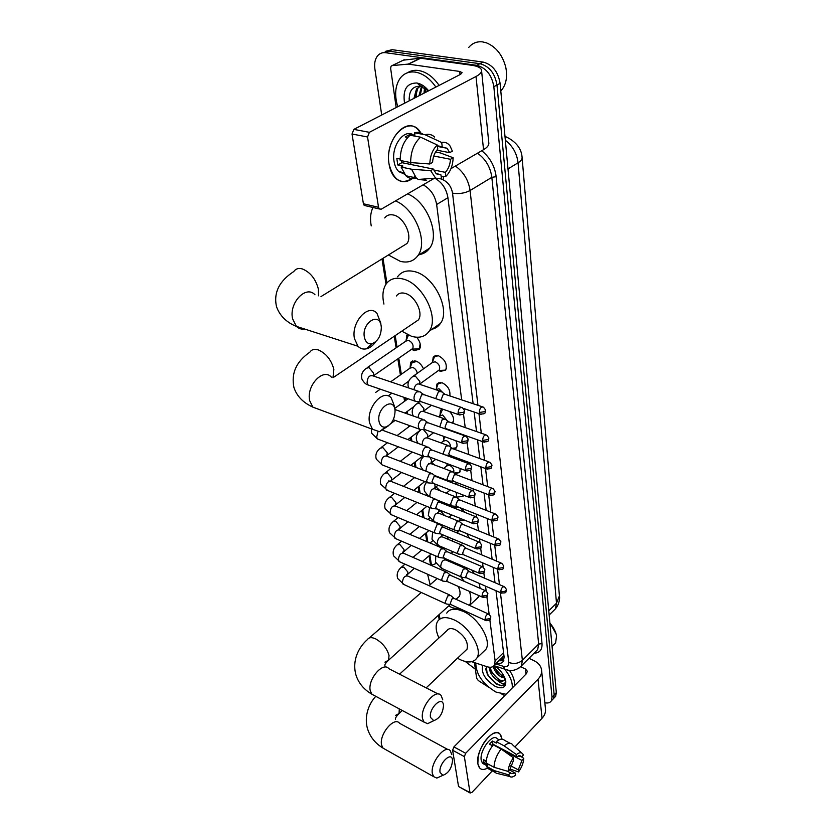<?xml version="1.0" encoding="UTF-8"?>
<svg xmlns="http://www.w3.org/2000/svg" width="835" height="835" viewBox="0 0 835 835"><rect width="100%" height="100%" fill="white"/><g stroke="black" fill="none" stroke-linecap="round" stroke-linejoin="round"><path stroke-width="1.25" d="M466.786 533.607L469.374 538.064M460.043 507.69L465.011 512.398M465.45 520.497L460.461 520.393M453.363 483.267L455.952 483.705L458.697 485.323M459.48 496.752L462.402 496.376L463.456 495.134L462.976 496.408L457.069 497.065M460.2 468.529L459.72 472.474L454.95 473.695M455.774 440.723C457.225 443.646 457.423 446.036 456.369 447.904L454.47 449.313M449.595 411.519C453.311 415.59 454.428 419.306 452.935 422.646L452.549 423.147M436.35 388.599L436.955 384.058L442.091 382.743C447.998 385.843 450.566 390.227 449.794 395.894M432.561 361.764L433.229 357.109L438.375 355.71C444.971 359.353 447.435 364.123 445.744 370.02L440.536 371.418L438.615 370.521M446.934 536.54L448.478 539.452M440.191 510.509L444.523 515.498M435.985 486.878L440.097 490.75M431.685 462.736L434.962 465.116M410.079 367.88L410.601 362.359L415.799 361.002C419.17 362.286 421.738 364.905 423.491 368.861M416.696 337.236C420.276 341.734 421.216 345.721 419.514 349.187L414.243 350.627L411.613 349.291M501.866 657.834L503.818 655.151M461.682 399.871L436.642 204.502C434.983 195.432 430.484 188.877 423.126 184.827M471.712 661.706L486.972 666.706C490.552 667.802 493.047 667.259 494.466 665.088L495.113 660.85L489.853 619.8M489.153 614.32L486.878 596.576M486.168 591.034L485.542 586.149M484.519 578.144L483.82 572.685M483.1 567.09L482.557 562.821M481.524 554.774L480.668 548.115M479.948 542.458L479.478 538.836M478.445 530.757L477.432 522.835M476.702 517.105L476.326 514.172M475.282 506.052L474.092 496.804M473.351 491.001L473.069 488.809M472.025 480.647L470.658 470.001M469.907 464.124L469.729 462.715M468.675 454.501L467.12 442.383M466.358 436.423L466.285 435.849M465.231 427.593L463.477 413.909M382.994 258.318L386.897 283.013M395.205 335.607L397.042 347.193M398.775 358.205L401.322 374.289M403.044 385.227L403.18 386.094M405.017 397.711L405.476 400.623M407.198 411.498L407.595 413.993M409.421 425.547L409.526 426.247M411.237 437.06L411.874 441.078M415.162 461.932L416.028 467.391M418.993 486.147L420.068 492.953M422.719 509.726L423.992 517.815M426.341 532.699L427.812 541.988M429.879 555.087L431.476 565.191M439.262 614.466L439.972 618.965M440.024 414.692L440.567 410.267L442.143 408.952M443.604 440.076L443.761 436.392M447.08 464.771L446.892 463.54M454.209 508.087L458.352 507.012M456.766 532.845L457.674 530.632M405.946 340.941L407.198 334.553M381.71 115L374.884 68.929C374.153 63.554 375.009 59.243 377.451 55.997C379.57 53.398 382.315 52.313 385.707 52.72L476.702 65.318C486.064 67.802 491.784 74.92 493.84 86.694L551.998 697.183L554.158 694.918L553.511 698.561L552.185 699.949L553.511 698.561L554.158 694.918L496.971 85.013L554.158 694.918L556.319 692.653L555.661 696.296L554.336 697.684M476.702 65.318L479.874 63.69C489.237 66.142 494.936 73.261 496.971 85.013C494.936 73.261 489.237 66.142 479.874 63.69L388.912 51.196L479.874 63.69L483.037 62.061C492.389 64.504 498.077 71.601 500.092 83.333L556.319 692.653M382.305 52.845L388.912 51.196L382.305 52.845M385.509 51.332L392.116 49.682L483.037 62.061M502.628 676.392L496.929 671.444L502.628 676.392M416.728 96.943L415.767 92.257L416.728 96.943M475.365 669.232L465.272 661.487M551.998 697.183L551.351 700.826C550.129 702.767 547.958 703.404 544.848 702.746M473.121 403.702L447.915 197.634C446.37 188.783 442.018 182.312 434.847 178.21M496.543 663.053C499.821 663.867 502.117 663.251 503.432 661.205L504.1 656.988L496 590.721M495.009 582.694L493.13 567.309M492.149 559.241L490.187 543.241M489.195 535.131L487.16 518.493M486.168 510.342L484.049 493.026M483.048 484.832L480.845 466.817M479.833 458.582L477.536 439.836M476.524 431.549L474.144 412.052M503.682 660.704L498.871 660.777M412.375 178.617C406.342 182.823 400.758 182.698 395.602 178.231C392.21 174.943 390.018 170.173 389.026 163.921C384.11 137.065 411.331 112.621 421.351 134.059L417.677 129.227C405.507 116.357 384.81 140.979 389.026 163.921C393.828 181.811 402.449 185.975 414.901 176.415M396.166 107.548L390.644 68.366L391.083 66.195L392.126 65.6L408.2 64.107L420.339 58.168L471.733 65.266C477.536 66.122 480.793 67.718 481.513 70.067C481.92 72.165 480.094 74.305 476.013 76.496L369.383 132.316L367.546 136.992L352.026 134.007L353.842 129.383L460.669 74.273L462.079 72.635L459.678 71.445L408.2 64.107M403.326 60.172L420.339 58.168M481.586 70.766L488.788 142.681C489.206 145.008 487.463 147.336 483.538 149.684L450.983 168.628M365.803 205.796L364.206 205.42L363.402 203.75L378.526 207.278L367.546 136.992M378.526 207.278L379.309 208.969L381.292 209.167L434.461 178.231M363.402 203.75L352.026 134.007M429.816 163.984L432.572 162.418C432.927 156.907 434.659 152.481 437.77 149.141L437.258 144.998C432.572 149.58 430.088 155.915 429.816 163.984L410.653 162.574L400.184 160.456C400.215 149.538 403.514 141.125 410.079 135.239L420.61 137.19L437.258 144.998M437.352 145.728L447.111 148.265L449.689 152.669L436.83 150.196M415.913 178.064C412.208 179.254 408.858 178.492 405.862 175.757L401.124 167.063L402.95 166.04L397.773 164.975L396.823 158.399L400.153 159.067M404.401 174.108L398.796 171.613C396.322 169.213 394.725 165.737 394.016 161.165C391.156 145.332 404.808 127.755 413.868 135.322M442.216 146.647L441.715 142.503L425.088 134.748L414.557 132.807L414.922 135.52L409.714 134.55L405.236 136.971L407.751 137.441M414.557 132.807C417.75 131.899 420.673 132.431 423.314 134.425M425.088 134.748C428.647 133.725 431.831 134.498 434.638 137.065M439.502 146.135L442.049 147.304M433.751 156.009L450.483 159.287L453.144 157.752L440.369 152.92L435.578 152.001M436.862 174.056L440.974 174.912L441.475 178.94L435.63 178.147L418.199 179.452L426.278 180.245L421.372 179.212M418.199 179.452L416.268 177.949L411.561 169.213L430.672 170.664L433.417 169.088L401.906 162.668L401.353 160.696M401.124 167.063L411.561 169.213M441.715 142.503C445.013 141.773 447.79 142.931 450.044 145.979L452.372 151.145L449.689 152.669M453.144 157.752C452.831 165.633 450.399 171.843 445.848 176.383L445.358 172.354L433.751 169.985M441.214 176.79L445.848 176.383M435.63 178.147L430.672 170.664M450.483 159.287C450.107 164.693 448.395 169.046 445.358 172.354M440.974 174.912L435.901 173.283L433.417 169.088M410.653 162.574C410.726 151.594 414.045 143.14 420.61 137.19M411.311 162.627L410.037 164.328M397.773 164.975L401.906 162.668M409.839 135.427L409.714 134.55M468.759 47.418C472.318 43.149 476.889 41.301 482.484 41.875L486.304 42.783C496.042 46.823 502.534 54.974 505.76 67.259C507.544 76.267 506.334 83.646 502.138 89.397L500.791 90.921M397.763 106.723C394.297 95.127 395.132 85.587 400.257 78.114C404.046 73.323 409.067 71.319 415.319 72.113C423.074 73.49 429.921 78.48 435.87 87.07M407.48 72.781C410.716 70.672 414.411 69.91 418.575 70.495C426.33 71.862 433.167 76.83 439.095 85.4M419.901 86.402L417.792 88.28L415.193 97.726M423.428 85.817L420.642 86.151M420.36 86.235L416.519 88.927L413.93 98.384M422.134 86.694L420.235 95.127M421.477 86.485L418.982 95.775M425.516 88.416L425.234 92.549M424.566 87.811L423.992 93.186M428.428 90.9L420.558 86.266C412.594 85.932 408.826 90.775 409.254 100.795M404.568 103.216C402.574 89.846 406.624 83.114 416.738 82.999L417.082 83.051C421.299 83.907 425.151 86.485 428.647 90.796M409.129 98.52L409.369 100.732M364.363 337.121C365.469 342.079 367.984 344.291 371.899 343.749C377.963 341.327 381.094 335.858 381.324 327.33L381.167 325.974C379.299 311.424 361.492 322.999 364.363 337.121M375.781 341.672C372.974 345.617 369.811 348.007 366.273 348.853C363.068 349.5 360.302 348.644 357.985 346.264L354.457 338.613C350.867 322.383 368.371 302.99 376.971 313.334L380.844 323.291M401.739 246.753L406.948 243.538C412.908 236.023 403.879 216.912 393.358 214.992C389.632 214.209 386.751 215.19 384.726 217.935M395.466 200.922C414.828 208.364 428.459 242.108 417.959 255.531C413.784 261.24 407.897 263.182 400.299 261.345L388.421 254.967M371.231 225.888C369.926 218.707 370.51 212.57 372.963 207.477M407.543 193.887C426.873 201.193 440.264 234.729 429.67 248.141C426.915 252.034 423.199 254.205 418.523 254.644M379.007 421.351C379.915 425.516 382.033 427.436 385.363 427.102C391.511 424.817 394.746 419.4 395.07 410.872L394.934 409.734C393.243 396.364 376.376 408.451 379.007 421.351M388.265 425.923L379.497 431.685L372.493 429.284L369.54 422.781C366.158 407.647 383.422 388.212 391.271 397.982L394.506 406.332M414.066 322.842L418.366 319.93C423.669 313.052 415.037 295.663 405.09 293.356C401.259 292.386 398.368 293.252 396.395 295.966M383.943 304.065C382.065 295.893 382.774 289.244 386.073 284.109C389.872 278.859 395.498 277.147 402.94 278.984C422.541 283.326 439.638 317.728 429.232 331.171C425.192 336.797 419.285 338.499 411.519 336.296L401.76 331.171M397.564 276.802C401.405 271.542 407.042 269.809 414.484 271.594C434.054 275.811 450.921 309.973 440.421 323.448C437.957 327.038 434.555 329.053 430.192 329.512M430.505 717.432L433.751 720.657C439.575 718.549 442.832 713.476 443.521 705.439L443.448 704.865C442.279 695.263 428.605 708.414 430.505 717.432M433.824 720.657L427.645 723.663L424.034 722.118L422.541 718.653C419.932 707.36 435.713 687.936 441.141 695.545L442.769 699.855M462.298 609.8L452.142 607.682L448.76 605.897M430.14 584.73L427.603 574.25M431.225 565.378L436.152 563.5M457.413 598.09L459.292 596.399C460.628 593.894 460.242 590.543 458.133 586.368M460.669 576.703L464.312 581.4M469.447 591.399C471.347 597.182 471.347 601.847 469.437 605.375M471.723 570.023L474.437 573.781M479.06 583.321L480.167 588.372M479.311 595.783L475.063 600.313M440.076 772.458L442.905 775.318C448.572 773.2 451.787 768.2 452.539 760.33L452.476 759.829C451.401 750.863 438.291 764.088 440.076 772.458M442.299 775.59L436.841 778.074L433.689 776.686L432.394 773.648C429.921 763.044 445.337 743.682 450.357 750.874L451.777 754.652M465.471 650.653L467.036 649.171C468.571 642.167 464.698 635.696 455.44 629.736C451.401 627.972 448.593 628.254 447.007 630.561L399.558 674.189M438.949 637.971C435.776 631.062 435.306 625.561 437.54 621.459C440.609 616.971 446.078 616.428 453.958 619.821C469.166 626.344 482.901 649.369 476.879 658.022C473.633 662.708 467.976 663.199 459.897 659.514L457.486 658.22M446.735 613.12C448.802 609.894 452.309 608.673 457.277 609.446M458.144 609.613L463.195 611.345C478.392 617.754 491.992 640.654 485.897 649.348L482.87 652.271M408.44 335.138L405.873 341.139M414.525 349.03L418.356 348.915L419.462 347.871L420.151 343.801M411.551 349.333L412.782 348.477C413.732 345.137 412.365 342.423 408.659 340.356L405.914 341.108L367.494 367.463M420.141 391.834L416.874 391.865C414.776 393.702 413.836 396.103 414.056 399.067L415.392 401.468L417.5 401.552M461.191 407.303L424.034 394.684L421.675 394.715L419.629 399.934L420.308 401.437L421.581 401.875M417.824 361.952L416.665 361.471L412.072 362.672L409.964 368.172M417.26 373.318C416.748 370.5 415.245 368.527 412.761 367.421L410.006 368.141L390.634 381.845M424.368 419.932L421.132 420.026C419.076 421.873 418.147 424.243 418.356 427.123L419.608 429.399L421.602 429.503M464.959 435.88L428.209 422.823L425.871 422.896L423.856 428.031L424.493 429.461L425.683 429.889M428.48 447.216L425.265 447.362C423.241 449.22 422.333 451.547 422.531 454.355L423.71 456.515L425.589 456.641M468.612 463.602L432.259 450.128L429.942 450.242L427.958 455.305L429.67 457.069M432.457 473.706L429.284 473.904L426.581 480.803L427.697 482.849L429.461 482.995M472.151 490.51L436.194 476.649L433.897 476.795L431.945 481.795L433.542 483.475M436.329 499.445L433.177 499.695L430.526 506.501L431.58 508.442L433.229 508.598M475.585 516.635L440.014 502.409L437.738 502.597L435.818 507.523L437.31 509.12M440.087 524.463L436.976 524.756L434.357 531.467L435.348 533.314L436.903 533.481M478.914 541.998L443.729 527.449L441.475 527.668L439.575 532.521L440.984 534.056M443.75 548.783L440.661 549.127L438.072 555.755L439.012 557.498L440.483 557.686M482.15 566.662L447.33 551.789L445.107 552.05L443.239 556.841L444.554 558.291M447.299 572.445L444.241 572.841L441.694 579.365L442.592 581.035L443.959 581.223M485.281 590.627L450.837 575.472L448.635 575.753L446.788 580.482L448.03 581.87M450.754 595.47L447.737 595.908L445.222 602.348L446.067 603.935L447.362 604.133M488.329 613.934L454.25 598.507L452.069 598.831L450.253 603.496L451.411 604.822M436.997 355.428L434.346 357.004L432.269 362.588M441.057 370.364L444.951 370.187L446.37 368.559M438.166 370.709L439.377 369.832C440.316 366.513 438.939 363.83 435.223 361.764L432.321 362.547L413.617 375.917M441.538 391.625L438.448 391.688L435.672 398.639M482.296 406.781L445.42 394.433L443.187 394.485L441.193 399.589L441.506 400.623M440.525 382.43L438.051 383.943L436.027 389.517M443.072 392.878L438.98 388.734L435.776 389.695M445.368 419.139L442.299 419.253L439.742 426.915M485.667 434.753L449.199 421.978L446.986 422.061L445.013 427.092L445.629 428.512L446.746 428.908M449.658 395.853L449.992 395.258M442.665 409.14L439.68 415.705M447.069 420.537L442.633 414.964L438.375 416.696M449.094 445.869L446.047 446.036L443.364 452.894L443.938 454.459M488.934 461.901L452.862 448.729L450.67 448.854L448.729 453.812L450.357 455.545M451.881 422.917L453.509 421.237M444.679 436.726L443.239 441.172M450.556 447.101C450.576 444.199 449.126 441.986 446.193 440.473L443.302 441.12L440.995 442.915M452.706 471.838L449.689 472.057L447.049 478.82L448.124 480.835L449.773 480.97M492.107 488.277L456.421 474.729L454.25 474.885L452.34 479.781L453.864 481.43M452.434 448.259L455.712 447.936L456.922 446.506M453.645 472.62L453.645 472.62C454.407 469.74 453.071 467.297 449.647 465.293L446.777 465.899L443.635 468.404M456.213 497.086L453.217 497.347L450.618 504.016L451.641 505.937L453.196 506.083M495.176 513.89L459.887 499.998L457.726 500.186L455.847 505.018L457.277 506.594M456.004 472.84L459.104 472.485L460.252 471.107M450.19 489.968L446.287 493.182M459.626 521.635L456.661 521.948L454.094 528.524L454.772 530.121L456.526 530.507M498.161 538.784L463.248 524.568L461.108 524.798L459.25 529.557L460.596 531.06M462.402 496.376L456.474 497.149L456.327 492.358M456.881 506.814L454.96 508.379M462.945 545.526L460.012 545.881L457.476 552.373L458.123 553.887L459.772 554.273M501.063 562.988L466.525 548.47L464.406 548.731L462.569 553.428L463.832 554.868M462.851 520.048L464.448 520.101M459.448 520.654L460.523 518.504M458.446 530.716L457.549 533.168M466.18 568.771L463.268 569.167L460.763 575.576L461.63 577.235L462.934 577.403M503.881 586.535L469.708 571.735L467.61 572.027L465.794 576.661L466.995 578.039M477.86 763.701L478.163 756.74C480.553 746.761 485.104 739.288 491.815 734.32C497.399 731.199 500.76 732.65 501.877 738.704L500.082 734.174C493.871 725.605 475.178 750.185 477.86 763.701C479.039 769.39 482.244 770.862 487.463 768.116C484.123 770.016 481.503 769.953 479.603 767.949L477.86 763.701M488.59 687.153L478.319 680.567L476.639 678.26L474.437 662.593M528.962 658.304L533.815 660.579C538.22 662.719 540.798 665.725 541.529 669.597C542.019 673.01 540.85 676.214 538.022 679.189L465.669 753.264L464.364 756.614L452.622 750.247L453.916 746.918L526.436 673.668L527.334 671.225L525.434 669.012L520.748 666.789M541.644 670.714L545.432 708.581C545.923 712.025 544.785 715.261 542.04 718.257L514.924 746.939M459.02 786.789L469.98 792.551L464.364 756.614M469.98 792.551L471.765 792.592L492.285 770.882M458.478 786.1L452.622 750.247M504.768 695.565L501.898 694.146M508.108 771.415L509.966 769.421L513.671 759.881L513.41 757.762C510.216 762.23 508.452 766.78 508.108 771.415L493.996 767.271L486.127 763.033C486.377 756.813 488.736 750.748 493.203 744.83L501.104 748.995L513.41 757.762M516.677 756.677L516.416 754.558C519.38 752.283 521.562 752.158 522.961 754.193L523.368 755.07L521.551 757.021L521.092 756.291L516.677 756.677L492.911 744.173L491.606 745.29M521.551 757.021L518.859 755.612M492.107 769.4L487.671 768.377L486.607 766.415L487.838 765.131L483.935 763.023L483.559 761.468L483.444 759.631L486.22 761.123M484.509 764.411L482.484 763.315L481.221 760.205C479.29 750.414 492.817 732.629 497.326 738.829L499.142 739.779M516.416 754.558L504.131 745.832L496.22 741.689L496.408 743.087L492.483 741.021L489.467 744.152L492.493 745.749M496.22 741.689C499.8 738.818 502.576 738.38 504.57 740.384L510.112 743.265M504.131 745.832C507.69 742.931 510.467 742.482 512.439 744.476M498.923 773.847L496.073 773.147L494.466 770.674L508.546 774.817L510.404 772.824L507.356 771.196M486.607 766.415L494.466 770.674M503.526 750.717L521.948 760.424L523.764 758.472L521.792 756.76M523.764 758.472C523.409 763.044 521.666 767.532 518.535 771.937L518.284 769.86L510.717 765.82M510.008 769.014L518.535 771.937M509.486 769.943L515.31 773.064L515.571 775.141C513.16 777.093 511.197 777.542 509.684 776.477L508.546 774.817M521.948 760.424L518.284 769.86M515.31 773.064L510.832 773.492L510.404 772.824M493.996 767.271C494.278 761.04 496.648 754.944 501.104 748.995M483.935 763.023L485.907 760.956M492.911 744.173L492.483 741.021M506.031 694.282L495.98 692.079C482.787 684.022 476.054 674.336 475.773 663.032M494.007 665.725L495.176 668.689L501.939 676.026L504.507 677.122M493.109 666.507C494.487 670.891 497.138 674.356 501.063 676.893L504.935 678.187M490.176 667.269L491.596 672.029L498.432 679.513L501.157 680.661L504.131 680.243M504.935 678.145L504.434 679.815C503.14 681.663 500.864 681.83 497.587 680.348L496.929 680.003C492.118 676.413 489.571 672.154 489.289 667.228M494.351 665.777C500.739 670.14 504.549 675.338 505.791 681.381C505.885 687.633 502.367 689.313 495.238 686.391C485.041 679.732 480.887 672.707 482.787 665.338M486.294 666.487L487.275 674.503L496.147 684.053L501.605 685.806L504.914 683.844L505.54 681.851C504.538 684.575 501.856 684.147 497.503 680.556L496.929 680.003M504.58 669.106C510.248 676.079 512.794 682.393 512.231 688.019M509.475 670.348C513.348 676.173 515.007 681.308 514.454 685.775M549.9 623.108C553.553 627.356 555.776 631.615 556.569 635.894L555.609 642.908L553.49 645.048M549.868 622.743L556.12 633.953M494.08 665.975C496.512 670.943 499.935 674.649 504.35 677.081M490.521 669.326C492.984 674.388 496.449 678.145 500.937 680.609M485.793 668.835C486.836 678.062 500.468 688.75 504.434 684.491M503.818 660.36L501.678 658.022M447.925 197.707L436.642 204.502M503.568 652.605L495.113 660.85M522.115 157.794L559.419 595.877L556.496 603.235L518.055 162.794C521.019 160.957 522.355 159.088 522.073 157.22C521.541 149.632 517.293 143.39 509.298 138.516L504.977 136.303M553.177 611.074L555.39 608.903L556.496 603.235L548.762 610.792M507.993 168.91L518.055 162.794C516.907 153.431 512.669 145.927 505.352 140.301M392.116 49.682L385.707 52.72M500.092 83.333L493.84 86.694M481.732 150.738C489.957 157.408 494.769 166.061 496.157 176.686L542.019 643.576C542.343 649.734 539.681 652.96 534.035 653.241M455.409 166.05C463.634 172 468.518 180.151 470.084 190.526L491.846 177.333C490.406 167.063 485.626 159.026 477.484 153.212M477.964 405.33L452.539 193.167C458.916 194.148 464.761 193.261 470.084 190.526L522.376 660.318L538.659 644.088L491.846 177.333L496.157 176.686M495.719 663.867L503.244 666.299C507.064 667.28 508.912 665.986 508.776 662.405C513.849 664.295 518.378 663.595 522.376 660.318L521.468 665.808L518.973 668.104M535.579 651.686L537.688 649.578L538.659 644.088L542.019 643.576M452.539 193.167C451.411 186.873 448.28 182.427 443.145 179.849L441.151 179.024M508.776 662.405L500.415 592.652M499.455 584.615L497.608 569.209M496.637 561.13L494.717 545.109M493.746 536.978L491.742 520.309M490.771 512.147L488.684 494.811M487.703 486.596L485.542 468.56M484.55 460.304L482.306 441.527M481.304 433.229L478.966 413.69M507.492 670.004L505.071 669.263L503.244 666.299M443.145 179.849L443.51 176.592M483.538 149.684L476.013 76.496M460.033 74.597L459.678 71.445M420.746 58.179L408.607 64.118M353.842 129.383L369.383 132.316M404.265 59.723L392.126 65.6M318.479 295.83L318.396 289.129C315.661 278.89 310.255 272.137 302.176 268.87C298.439 267.899 295.642 268.776 293.795 271.521C279.193 281.061 273.431 292.772 276.51 306.675C280.508 318.166 290.027 323.928 296.373 326.36C298.732 328.646 301.498 329.543 304.681 329.042M314.983 294.786C306.027 284.641 288.639 303.105 292.626 318.886L296.373 326.36L357.985 346.264M332.988 377.702L333.864 369.373C331.307 359.885 326.12 353.403 318.302 349.917C314.451 348.738 311.632 349.489 309.848 352.182C296.331 361.524 291.029 373.287 293.93 387.471C296.769 396.103 303.074 402.658 312.864 407.136L319.669 409.661M331.349 377.128C323.135 367.494 305.965 386.01 309.722 400.769L312.864 407.136L372.493 429.284M384.925 662.134L388.599 660.193L389.026 655.517C387.054 648.503 382.639 642.981 375.781 638.942C371.721 637.053 368.955 637.262 367.452 639.568C358.977 646.895 351.911 659.994 355.877 674.722C358.413 682.926 363.757 689.428 371.878 694.229L374.832 695.816M438.208 694.042L388.87 668.699C383.119 661.09 367.348 679.638 370.281 690.795L371.878 694.229L424.034 722.118M447.904 749.538L399.579 723.287C394.256 716.065 378.839 734.581 381.616 745.081L383.014 748.108L385.488 749.506M395.686 715.324L399.046 713.56L399.297 708.894M458.05 413.127L463.717 412.26L464.563 410.559L462.444 407.72C459.918 406.989 458.457 408.785 458.05 413.127L458.676 414.651L460.022 415.058M412.782 348.477L373.224 375.948L373.589 373.13L368.997 367.598L366.273 368.298C362.223 371.366 360.783 374.988 361.962 379.194C363.945 382.597 365.97 384.517 368.047 384.956L369.853 385.582M418.356 391.229L373.13 375.917C369.467 374.842 367.442 377.169 367.066 382.91L368.047 384.956L414.985 401.144M461.786 441.652L467.36 440.807L468.195 439.085L466.128 436.298C463.655 435.599 462.204 437.394 461.786 441.652L462.381 443.093L463.623 443.5M465.408 469.333L470.909 468.498L471.723 466.744L469.708 464.01C467.276 463.362 465.836 465.137 465.408 469.333L465.972 470.689L467.13 471.097M377.931 431.799L376.648 437.143L377.514 438.98L379.1 439.575M468.926 496.188L474.343 495.364L475.136 493.589L473.174 490.896C470.783 490.291 469.364 492.055 468.926 496.188L470.533 497.869M386.553 455.879L387.346 452.925L382.941 447.612L380.228 448.186C376.397 451.317 375.082 454.971 376.293 459.135L382.054 464.855L383.536 465.429M431.006 473.153L387.096 456.265C383.63 455.336 381.678 457.622 381.23 463.112L382.054 464.855L427.363 482.567M472.339 522.261L477.672 521.447L478.455 519.652L476.534 517.011C474.186 516.447 472.787 518.201 472.339 522.261L473.852 523.869M401.583 472.485L390.571 481.054L391.469 480.344L391.678 478.069L387.336 472.829L384.622 473.351C380.854 476.503 379.581 480.167 380.802 484.321L387.858 490.583M434.972 498.902L391.49 481.555C388.087 480.689 386.156 482.954 385.697 488.371L386.469 490.02L431.257 508.171M388.734 480.866L389.527 481.096M475.658 547.593L480.918 546.789L481.68 544.973L479.801 542.374C477.505 541.842 476.117 543.585 475.658 547.593L477.067 549.117M394.454 505.446L395.707 504.705L395.894 502.524L391.615 497.357L388.901 497.837C385.206 501.01 383.964 504.664 385.196 508.818L392.064 515.038M438.824 523.942L395.769 506.167C392.419 505.342 390.509 507.596 390.039 512.93L390.77 514.506L435.045 533.054M478.883 572.205L484.07 571.411L484.811 569.574L482.974 567.017C480.72 566.527 479.353 568.259 478.883 572.205L480.198 573.655M398.566 529.139L399.819 528.409L400.007 526.332L395.769 521.228L393.066 521.666C389.434 524.86 388.233 528.524 389.465 532.657L396.166 538.846M442.56 548.282L399.923 530.11C396.635 529.338 394.746 531.571 394.256 536.832L394.955 538.324L438.73 557.258M482.014 596.127L487.129 595.345L487.859 593.497L486.064 590.971C483.841 590.522 482.494 592.234 482.014 596.127L483.256 597.516M402.585 552.206L403.827 551.497L403.994 549.514L399.819 544.472L397.126 544.869C393.556 548.073 392.387 551.737 393.619 555.87L400.153 562.028M446.193 571.954L403.973 553.407C400.737 552.686 398.869 554.92 398.368 560.097L399.026 561.517L442.32 580.805M485.062 619.393L490.103 618.62L490.823 616.762L489.059 614.257C486.878 613.85 485.542 615.562 485.062 619.393L486.22 620.718M406.499 574.668L407.73 573.989L407.887 572.09L403.764 567.111L401.082 567.466C397.564 570.681 396.427 574.355 397.669 578.478L404.056 584.594M449.721 595L407.908 576.108C404.735 575.43 402.887 577.643 402.376 582.757L403.002 584.103L445.806 603.715M479.248 412.48L484.791 411.634L485.594 410.016L483.475 407.177C481.075 406.499 479.655 408.263 479.248 412.48L479.864 413.993L481.106 414.379M439.377 369.832L419.546 384.183L419.869 381.522L415.298 376.032L412.406 376.783C408.659 379.737 407.313 383.234 408.367 387.252L408.639 387.941M439.868 391.062L419.713 384.33C416.968 383.119 415.016 384.904 413.836 389.695M482.588 440.4L488.047 439.575L488.84 437.937L486.774 435.139C484.404 434.503 483.016 436.256 482.588 440.4L483.162 441.84L484.331 442.216M431.455 405.278L423.595 411.144L423.898 408.607L419.389 403.19L416.508 403.889C412.834 406.875 411.519 410.361 412.584 414.369L413.356 416.028M443.802 418.596L423.815 411.603C420.83 410.507 418.878 412.532 417.959 417.667M485.824 467.506L491.21 466.692L491.982 465.032L489.968 462.277C487.64 461.682 486.262 463.425 485.824 467.506L486.377 468.863L487.463 469.239M421.059 429.66L420.496 430.234C416.884 433.24 415.611 436.736 416.686 440.734L418.158 443.395M447.623 445.337L427.791 438.104C424.545 437.185 422.625 439.429 422.051 444.836M427.228 437.717L427.812 434.931L423.439 429.608M488.976 493.829L494.278 493.026L495.03 491.335L493.067 488.642C490.782 488.078 489.425 489.811 488.976 493.829L490.51 495.479M451.338 471.316L431.653 463.863C428.376 463.028 426.497 465.325 425.996 470.731L426.111 471.264M430.808 463.383L431.622 460.523L429.848 457.142M428.47 463.425L429.242 463.634M492.034 519.401L497.263 518.608L498.004 516.907L496.084 514.245C493.84 513.723 492.493 515.445 492.034 519.401L493.475 520.977M454.929 496.585L435.411 488.913C432.196 488.131 430.328 490.406 429.816 495.739L430.265 497.023M434.012 488.381L435.087 487.609L434.837 483.976M495.009 544.253L500.165 543.47L500.885 541.748L499.006 539.128C496.804 538.648 495.468 540.349 495.009 544.253L496.355 545.756M458.425 521.155L439.074 513.285C435.901 512.544 434.054 514.809 433.532 520.059L434.231 521.645L435.442 522.146M440.369 510.362L438.709 511.73L438.97 509.788M497.9 568.416L502.983 567.643L503.693 565.9L501.845 563.322C499.685 562.873 498.37 564.575 497.9 568.416L499.163 569.846M461.828 545.057L442.623 536.999C439.513 536.31 437.686 538.554 437.154 543.742L438.949 545.725M442.748 534.786L442.237 535.225L442.456 534.671M500.708 591.921L505.718 591.149L506.417 589.395L504.611 586.848C502.482 586.441 501.188 588.132 500.708 591.921L501.898 593.288M465.126 568.311L446.088 560.087C443.03 559.44 441.224 561.673 440.671 566.788L442.362 568.677M542.04 718.257L538.022 679.189M525.998 674.127L525.434 669.012M453.916 746.918L465.669 753.264M500.52 659.159L503.86 660.255M503.307 656.435L494.466 665.088M406.541 335.294L407.449 334.678M410.601 362.359L412.803 360.814M433.229 357.109L435.432 355.543M436.955 384.058L438.98 382.576M440.567 410.267L442.258 408.993M454.261 508.108L455.513 507.054M457.288 531.133L457.841 530.653M559.492 596.566C559.669 596.399 560.128 603.277 555.39 608.903L549.159 615.019M555.661 696.296L551.351 700.826M494.049 665.672L505.071 669.263C511.218 671.653 516.688 670.505 521.468 665.808L535.423 651.843M382.002 258.933L386.01 284.203M394.256 336.255L396.093 347.84M397.846 358.862L400.393 374.946M403.942 397.335L404.568 401.291M406.29 412.166L406.52 413.607M408.357 425.161L408.628 426.915M410.34 437.728L410.81 440.682M414.285 462.611L414.985 466.984M418.126 486.826L419.034 492.546M421.863 510.415L422.969 517.397M425.506 533.398L426.8 541.56M429.054 555.786L430.536 565.076M438.469 615.176L439.168 619.549M364.206 205.42L379.309 208.969M447.111 148.265L437.436 146.428M403.368 172.574L398.796 171.613M416.268 177.949L405.862 175.757M416.519 88.927L417.792 88.28M420.84 86.329L417.082 83.051M500.718 90.159L502.138 89.397M371.899 343.749L366.273 348.853M417.959 255.531L429.67 248.141M406.948 243.538L320.984 296.582M385.363 427.102L379.497 431.685M429.232 331.171L440.421 323.448M418.366 319.93L333.019 377.712M433.751 720.657L427.645 723.663M437.216 578.53L429.065 585.669M421.278 592.485L369.279 637.971M469.5 605.406L478.695 596.983M450.253 604.55L388.599 660.193C385.749 662.906 384.517 664.681 384.893 665.505M459.292 596.399L456.046 599.321M375.802 696.327C369.414 702.903 363.768 715.762 367.504 728.673C369.999 736.794 375.176 743.275 383.014 748.108L433.689 776.686M442.905 775.318L436.841 778.074M476.879 658.022L485.897 649.348M402.293 710.491L399.046 713.56C396.291 716.315 395.112 718.277 395.487 719.426M467.036 649.171L426.184 687.863M423.272 394.266L420.485 392.252M464.594 410.747C463.602 413.586 465.669 414.818 458.676 414.651L420.308 401.437M419.462 347.871L420.255 347.308M412.125 349.103L418.356 348.915M420.589 401.666L415.392 401.468M414.014 361.305L414.786 360.762M380.269 389.173L375.552 392.513M393.295 419.734L419.233 429.096M427.51 422.427L424.691 420.339M468.226 439.273C467.214 442.112 469.301 443.27 462.381 443.093L424.493 429.461M408.785 381.115L402.272 385.78M391.918 393.191L388.118 395.915M394.903 409.494L422.708 419.347M424.764 429.681L419.608 429.399M408.044 398.754L394.767 408.419M371.314 428.846L371.648 433.24L377.514 438.98L423.355 456.223M431.611 449.752L428.783 447.602M471.744 466.942C470.71 469.75 472.861 470.867 465.972 470.689L428.553 456.651M413.983 406.499L405.038 413.085M395.122 420.391L390.947 423.47M383.035 430.422L426.925 446.642M428.814 456.86L423.71 456.515M410.121 425.798L397.042 435.599M387.503 442.738L381.198 447.456M386.417 455.816L398.347 446.808M435.599 476.294L432.749 474.071M475.167 493.788C474.113 496.637 476.274 497.66 469.458 497.483L432.509 483.068M420.976 429.681L407.877 439.596M432.749 483.267L427.697 482.849M412.313 452.069L400.268 461.327M391.083 468.383L385.53 472.652M439.471 502.075L436.601 499.789M478.486 519.85C477.411 522.7 479.603 523.67 472.84 523.493L436.34 508.734M422.781 456.004L410.747 465.356M436.569 508.922L431.58 508.442M414.598 477.578L403.482 486.346M394.621 493.328L389.747 497.169M394.631 505.634L404.798 497.451M443.218 527.125L440.348 524.787M481.711 545.172C480.668 547.99 482.714 549.023 476.127 548.752L440.076 533.68M424.754 481.544L413.649 490.395M440.295 533.857L435.348 533.314M426.57 494.623L425.798 495.238M416.957 502.378L406.687 510.676M398.128 517.585L393.849 521.03M398.66 529.557L408.012 521.729M446.871 551.486L443.99 549.096M484.843 569.783C483.789 572.58 485.876 573.572 479.321 573.301L443.709 557.926M426.821 506.375L416.561 514.746M443.907 558.104L439.012 557.498M429.618 518.024L427.906 519.433M419.368 526.488L409.86 534.348M401.572 541.195L397.857 544.263M402.679 552.739L411.196 545.349M450.409 575.179L447.529 572.747M487.89 593.706C486.763 596.524 489.07 597.369 482.432 597.171L447.236 581.525M428.971 530.507L419.473 538.439M447.435 581.692L442.592 581.035M432.707 540.746L430.088 542.959M421.821 549.941L413.012 557.383M404.975 564.168L401.76 566.892M406.593 575.315L414.348 568.343M453.854 598.236L450.973 595.752M490.844 616.961C489.727 619.779 492.013 620.593 485.459 620.384L450.67 604.477M440.222 546.267L439.429 546.946M431.173 553.991L422.374 561.496M450.858 604.644L446.067 603.935M444.7 394.036L441.861 392.022M485.615 410.194C484.603 412.918 486.69 414.118 479.864 413.993L463.415 408.409M438.709 370.479L444.951 370.187M419.577 401.635L417.636 403.065M448.531 421.602L445.681 419.514M488.861 438.114C487.828 440.817 489.957 441.965 483.162 441.84L445.629 428.512M445.88 428.72L444.617 428.647M452.246 448.374L449.376 446.224M492.003 465.21C490.949 467.955 493.078 469.009 486.377 468.863L449.303 455.158M451.516 422.792L452.226 422.729M433.563 432.718L427.061 437.655M449.543 455.357L445.65 455.096M423.136 470.115L420.673 466.368C419.64 462.715 420.642 459.417 423.669 456.484M434.544 475.47L447.8 480.574M455.858 474.384L452.977 472.182M495.061 491.523C493.996 494.247 496.178 495.259 489.498 495.124L452.883 481.054M452.142 448.291L455.712 447.936M435.766 459.354L430.641 463.352M453.113 481.242L448.124 480.835M446.704 465.951L447.414 463.728M428.741 496.418L424.545 491.293C423.585 488.078 424.274 485.072 426.622 482.275M436.642 499.831L451.338 505.686M459.365 499.674L456.474 497.409M498.025 517.084C496.94 519.819 499.153 520.769 492.525 520.622L456.359 506.229M454.115 473.048L459.104 472.485M438.041 485.229L434.137 488.402M456.578 506.407L451.641 505.937M454.772 530.121L434.231 521.645L428.324 515.55L429.587 507.492M462.767 524.265L459.876 521.948M500.906 541.936C499.81 544.66 502.054 545.558 495.468 545.412L459.741 530.705M447.748 504.256L446.735 505.091M437.676 512.721L438.709 511.73M459.949 530.872L455.054 530.35M451.725 514.944L448.927 517.293M458.123 553.887L437.811 545.245L431.987 539.17L432.645 532.052M466.076 548.188L463.185 545.819M503.714 566.088C502.597 568.812 504.883 569.658 498.338 569.522L463.028 554.523M459.741 520.497L463.947 519.892M460.221 519.996L458.822 521.186M450.399 528.315L448.896 529.588M441.193 536.289L442.237 535.225M463.227 554.691L458.394 554.106M453.342 539.222L451.558 540.746M443.489 547.656L442.748 548.292M461.379 577.016L441.298 568.217L435.567 562.164L435.755 555.974M469.291 571.464L466.4 569.053M506.438 589.593C505.311 592.307 507.638 593.101 501.125 592.965L466.233 577.705M462.872 543.209L461.097 544.744M453.04 551.716L451.098 553.396M444.637 559.252L445.139 558.542M466.421 577.862L461.63 577.235M458.686 786.601L470.188 793.052M521.092 756.291L519.704 755.56M487.16 765.841L482.484 763.315M495.52 772.625L487.671 768.377M521.593 752.961L512.909 745.123M509.684 776.477L496.073 773.147M505.499 679.888L505.791 681.381M552.06 646.488L555.609 642.908"/></g></svg>

